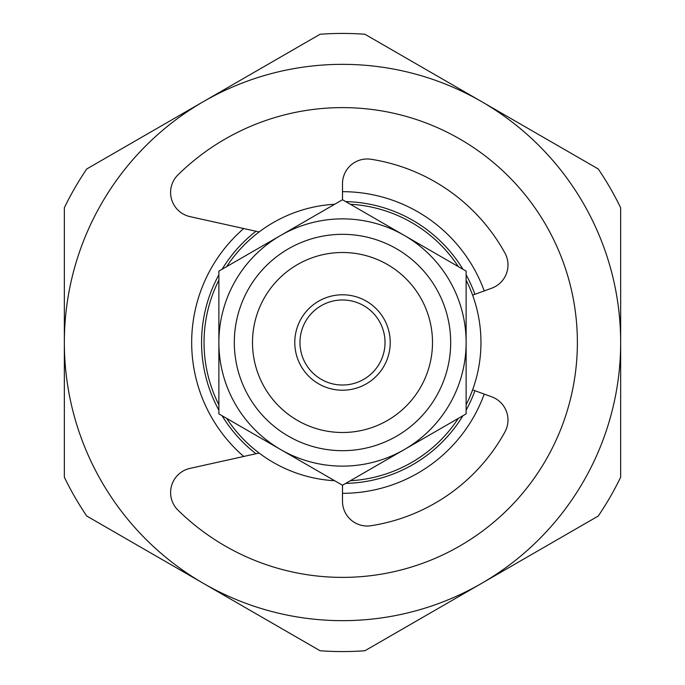<?xml version="1.0" encoding="UTF-8"?>
<svg xmlns="http://www.w3.org/2000/svg" width="685" height="685" viewBox="0 0 685 685"><rect width="100%" height="100%" fill="white"/><g stroke="black" fill="none" stroke-linecap="round" stroke-linejoin="round"><path stroke-width="1.03" d="M466.125 404.852A138.464 138.464 0 0 0 466.125 280.148M458.316 266.611A138.464 138.464 0 0 0 350.309 204.258M334.691 204.258A138.464 138.464 0 0 0 226.684 266.611M218.875 280.148A138.464 138.464 0 0 0 218.875 404.852M226.684 418.389A138.464 138.464 0 0 0 334.691 480.742M350.309 480.742A138.464 138.464 0 0 0 458.316 418.389M86.755 168.964L320.092 34.25A309.063 309.063 0 0 1 364.908 34.25L481.581 101.611A278.161 278.161 0 0 1 620.661 342.5L620.661 477.214A309.063 309.063 0 0 1 598.245 516.036L481.581 583.389A278.161 278.161 0 0 1 203.419 583.389L86.755 516.036A309.063 309.063 0 0 1 64.339 477.214L64.339 342.5A278.161 278.161 0 0 1 481.581 101.611L598.245 168.964A309.063 309.063 0 0 1 620.661 207.786L620.661 342.5A278.161 278.161 0 0 1 481.581 583.389L364.908 650.75A309.063 309.063 0 0 1 320.092 650.75L203.419 583.389A278.161 278.161 0 0 1 64.339 342.5L64.339 207.786A309.063 309.063 0 0 1 86.755 168.964M243.714 228.533A150.82 150.82 0 0 0 243.714 456.467M342.5 493.32A150.82 150.82 0 0 0 484.226 394.08M484.226 290.919A150.82 150.82 0 0 0 342.5 191.68M255.984 231.247A140.93 140.93 0 0 0 222.086 269.274M218.875 274.831A140.93 140.93 0 0 0 218.875 410.169M222.086 415.726A140.93 140.93 0 0 0 255.984 453.753M345.711 483.396A140.93 140.93 0 0 0 462.914 415.726M466.125 410.169A140.93 140.93 0 0 0 474.936 390.698M474.936 294.302A140.93 140.93 0 0 0 466.125 274.831M462.914 269.274A140.93 140.93 0 0 0 345.711 201.604M466.125 413.877L466.125 342.5A123.625 123.625 0 0 1 404.313 449.565L342.5 485.254L218.875 413.877L218.875 342.5A123.625 123.625 0 0 1 280.687 235.434L342.5 199.746L404.313 235.434A123.625 123.625 0 0 0 280.687 235.434L218.875 271.123L218.875 342.5A123.625 123.625 0 0 0 404.313 449.565L466.125 413.877M390.219 342.5A47.719 47.719 0 0 0 318.636 301.177A47.719 47.719 0 0 0 318.636 383.823A47.719 47.719 0 0 0 390.219 342.5M299.97 342.5A42.53 42.53 0 0 1 363.761 305.673A42.53 42.53 0 0 1 363.761 379.327A42.53 42.53 0 0 1 299.97 342.5M450.67 342.5A108.17 108.17 0 0 0 288.411 248.818A108.17 108.17 0 0 0 288.411 436.182A108.17 108.17 0 0 0 450.67 342.5M432.5 342.5A90 90 0 0 1 297.504 420.444A90 90 0 0 1 297.504 264.556A90 90 0 0 1 432.5 342.5M404.313 235.434L466.125 271.123L466.125 342.5A123.625 123.625 0 0 0 404.313 235.434M259.135 453.05L189.968 468.386A24.728 24.728 0 0 0 178.006 510.171A234.886 234.886 0 0 0 509.118 508.056A234.886 234.886 0 0 0 509.118 176.944A234.886 234.886 0 0 0 178.006 174.829A24.728 24.728 0 0 0 189.968 216.614L259.135 231.95M472.607 295.141L491.719 288.188A24.728 24.728 0 0 0 504.922 253.022A185.438 185.438 0 0 0 371.03 159.271A24.728 24.728 0 0 0 342.5 183.7L342.5 199.746M342.5 485.254L342.5 501.3A24.728 24.728 0 0 0 371.03 525.729A185.438 185.438 0 0 0 504.922 431.978A24.728 24.728 0 0 0 491.719 396.812L472.607 389.859"/></g></svg>
